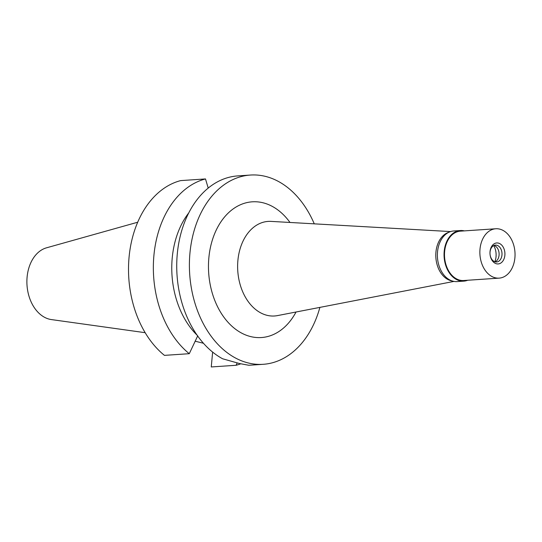 <?xml version="1.0" encoding="UTF-8"?>
<svg xmlns="http://www.w3.org/2000/svg" width="542" height="542" viewBox="0 0 542 542"><rect width="100%" height="100%" fill="white"/><g stroke="black" fill="none" stroke-linecap="round" stroke-linejoin="round"><path stroke-width="0.81" d="M137.709 222.227L46.544 247.809A36.355 25.799 86.1 0 0 27.1 277.097A36.355 25.799 86.1 0 0 51.382 319.577L145.154 332.686M212.633 352.104L211.258 366.954L236.095 365.274L237.179 362.95M195.079 341.189L203.426 343.255M189.273 353.696A94.843 67.296 -93.9 0 1 153.901 255.56A94.843 67.296 -93.9 0 1 205.486 178.935L180.649 180.608A94.843 67.296 86.1 0 0 129.064 257.233A94.843 67.296 86.1 0 0 164.436 355.369L189.273 353.696L197.742 335.803M240.695 363.831A94.843 67.296 -93.9 0 1 236.095 365.274M188.806 212.837A78.346 55.596 86.1 0 0 197.051 335.132M208.223 188.094L205.486 178.935M250.451 175.046L237.789 175.899A94.843 67.296 86.1 0 0 177.281 253.981A94.843 67.296 86.1 0 0 222.633 358.784L239.483 363.54L248.737 365.247A94.843 67.296 86.1 0 0 250.553 365.159L263.216 364.305A94.843 67.296 -93.9 0 1 189.944 253.128A94.843 67.296 -93.9 0 1 250.451 175.046A94.843 67.296 -93.9 0 1 314.265 223.839M319.895 307.382A94.843 67.296 -93.9 0 1 263.216 364.305M289.997 222.464A68.014 48.258 86.1 0 0 240.553 204.7A68.014 48.258 86.1 0 0 208.86 257.809A68.014 48.258 86.1 0 0 239.015 331.596A68.014 48.258 86.1 0 0 296.04 312.009M450.612 231.576L271.108 221.393A47.398 33.631 86.1 0 0 237.897 260.424A47.398 33.631 -93.9 0 0 277.463 315.607L453.972 281.413M452.218 280.973A24.742 17.554 -93.9 0 1 435.937 252.105A24.742 17.554 -93.9 0 1 448.932 232.247M494.853 261.752A14.431 10.244 86.1 0 0 496.032 256.752A14.431 10.244 86.1 0 0 493.762 245.573M460.375 230.533L453.708 230.98A25.359 17.994 86.1 0 0 437.529 251.861A25.359 17.994 86.1 0 0 457.123 281.589L463.789 281.135A25.359 17.994 -93.9 0 1 444.196 251.407A25.359 17.994 -93.9 0 1 460.375 230.533A25.359 17.994 -93.9 0 1 464.358 230.885M467.685 280.255A25.359 17.994 -93.9 0 1 463.789 281.135M495.788 228.765L460.415 231.149A24.742 17.554 86.1 0 0 444.63 251.515A24.742 17.554 86.1 0 0 463.749 280.519L499.114 278.134A24.742 17.554 -93.9 0 1 480.002 249.13A24.742 17.554 -93.9 0 1 495.788 228.765A24.742 17.554 -93.9 0 1 514.9 257.768A24.742 17.554 -93.9 0 1 499.114 278.134M490.036 251.617A10.515 7.459 86.1 0 0 496.492 263.791A10.515 7.459 86.1 0 0 504.866 255.282A10.515 7.459 86.1 0 0 498.41 243.107A10.515 7.459 86.1 0 0 490.036 251.617M501.96 255.025A8.455 5.996 86.1 0 0 495.435 245.113A8.455 5.996 86.1 0 0 490.036 252.071A8.455 5.996 86.1 0 0 496.567 261.982A8.455 5.996 86.1 0 0 501.96 255.025M493.999 245.465A8.455 5.996 -93.9 0 1 499.067 255.214A8.455 5.996 -93.9 0 1 495.103 261.827"/></g></svg>

